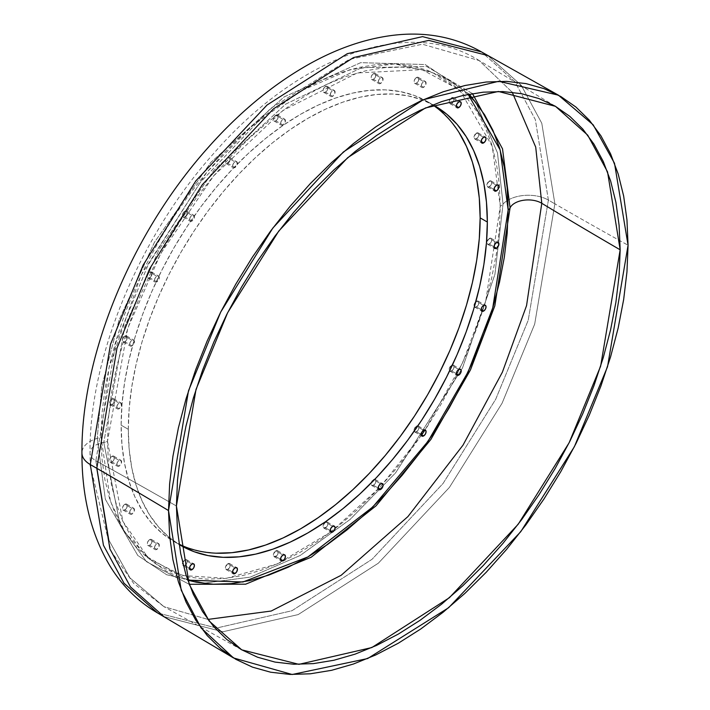 <?xml version="1.0" encoding="UTF-8"?>
<svg xmlns="http://www.w3.org/2000/svg" width="710" height="710" viewBox="0 0 710 710"><rect width="100%" height="100%" fill="white"/><g stroke="black" fill="none" stroke-linecap="round" stroke-linejoin="round"><path stroke-width="0.53" stroke-dasharray="3.55 2.66" d="M330.727 532.012L277.299 563.917L226.304 578.357L182.523 575.535L148.621 558.672L124.987 532.429L110.432 501.278L101.024 436.774A15.416 8.902 180 0 1 97.243 438.372L105.355 499.29L137.82 555.513L166.726 574.772L204.657 583.079L250.195 577.141L300.135 555.513L350.074 519.471L395.612 472.824L462.45 368.091L494.914 274.38L503.026 204.089A28.435 16.419 180 0 1 548.395 200.087L535.331 119.591L514.856 81.659L481.513 51.919L514.856 81.659L535.331 119.591L548.395 200.087A5077.325 2931.368 0 0 0 554.883 203.832L541.783 123.238L521.246 85.28L487.797 55.557L521.246 85.28L541.783 123.238L554.883 203.832A5077.325 2931.368 0 0 0 628.066 245.243A5077.325 2931.368 180 0 1 554.883 203.832L534.692 324.071L502.103 403.191L449.412 487.415L378.323 563.207L298.156 614.594L222.878 631.767L163.886 616.591L222.878 631.767L298.156 614.594L378.323 563.207L449.412 487.415L502.103 403.191L534.692 324.071L554.883 203.832A5077.325 2931.368 180 0 1 548.395 200.087A28.435 16.419 0 0 0 503.026 204.089A15.416 8.902 180 0 1 500.257 206.273L485.755 300.898L462.636 362.668L425.033 429.985M124.845 341.758A3.452 1.997 120 0 0 127.099 338.714A3.452 1.997 120 0 0 126.566 335.945A3.452 1.997 120 0 0 124.845 336.114L132.024 340.259A3.452 1.997 -60 0 1 133.746 340.09A3.452 1.997 -60 0 1 134.279 342.859A3.452 1.997 -60 0 1 132.024 345.903L124.845 341.758L127.099 338.714L126.566 335.945L123.913 336.868L122.59 339.158L122.59 341.315L123.114 341.927L124.845 341.758L132.024 345.903L130.294 346.072L129.584 344.492L130.294 342.087L132.024 340.259L133.746 340.09L134.279 342.859L132.024 345.903A3.452 1.997 -60 0 1 130.294 346.072A3.452 1.997 -60 0 1 129.77 343.303A3.452 1.997 -60 0 1 132.024 340.259L124.845 336.114A3.452 1.997 120 0 0 122.59 339.158A3.452 1.997 120 0 0 123.114 341.927A3.452 1.997 120 0 0 124.845 341.758M149.677 277.743A3.452 1.997 120 0 0 151.931 274.699A3.452 1.997 120 0 0 151.407 271.93A3.452 1.997 120 0 0 149.677 272.108L156.857 276.252A3.452 1.997 -60 0 1 158.587 276.075A3.452 1.997 -60 0 1 159.111 278.844A3.452 1.997 -60 0 1 156.857 281.888L149.677 277.743L151.931 274.699L151.407 271.93L148.745 272.862L147.423 275.143L147.423 277.299L147.955 277.912L149.677 277.743L156.857 281.888L155.135 282.056L154.416 280.477L155.135 278.071L156.857 276.252L158.587 276.075L159.111 278.844L156.857 281.888A3.452 1.997 -60 0 1 155.135 282.056A3.452 1.997 -60 0 1 154.602 279.287A3.452 1.997 -60 0 1 156.857 276.252L149.677 272.108A3.452 1.997 120 0 0 147.423 275.143A3.452 1.997 120 0 0 147.955 277.912A3.452 1.997 120 0 0 149.677 277.743M184.804 216.905A3.452 1.997 120 0 0 187.058 213.861A3.452 1.997 120 0 0 186.526 211.092A3.452 1.997 120 0 0 184.804 211.269L191.984 215.414A3.452 1.997 -60 0 1 193.715 215.245A3.452 1.997 -60 0 1 194.238 218.005A3.452 1.997 -60 0 1 191.984 221.05L184.804 216.905L187.058 213.861L186.526 211.092L183.872 212.024L182.55 214.305L182.55 216.47L183.872 217.233L184.804 216.905L191.984 221.05L190.262 221.218L189.543 219.638L190.262 217.233L191.984 215.414L193.715 215.245L194.238 218.005L191.984 221.05A3.452 1.997 -60 0 1 190.262 221.218A3.452 1.997 -60 0 1 189.73 218.458A3.452 1.997 -60 0 1 191.984 215.414L184.804 211.269A3.452 1.997 120 0 0 182.55 214.305A3.452 1.997 120 0 0 183.073 217.074A3.452 1.997 120 0 0 184.804 216.905M227.821 163.389A3.452 1.997 120 0 0 230.076 160.345A3.452 1.997 120 0 0 229.552 157.576A3.452 1.997 120 0 0 227.821 157.753L235.001 161.898A3.452 1.997 -60 0 1 236.732 161.729A3.452 1.997 -60 0 1 237.255 164.489A3.452 1.997 -60 0 1 235.001 167.533L227.821 163.389L230.076 160.345L229.552 157.576L226.889 158.507L225.567 160.797L225.567 162.954L226.889 163.717L227.821 163.389L235.001 167.533L233.279 167.702L232.561 166.122L233.279 163.717L235.001 161.898L236.732 161.729L237.255 164.489L235.001 167.533A3.452 1.997 -60 0 1 233.279 167.702A3.452 1.997 -60 0 1 232.747 164.942A3.452 1.997 -60 0 1 235.001 161.898L227.821 157.753A3.452 1.997 120 0 0 225.567 160.797A3.452 1.997 120 0 0 226.099 163.557A3.452 1.997 120 0 0 227.821 163.389M275.799 120.842A3.452 1.997 120 0 0 278.063 117.798A3.452 1.997 120 0 0 277.53 115.029A3.452 1.997 120 0 0 275.799 115.206L282.979 119.351A3.452 1.997 -60 0 1 284.71 119.182A3.452 1.997 -60 0 1 285.242 121.942A3.452 1.997 -60 0 1 282.979 124.987L275.799 120.842L278.063 117.798L277.53 115.029L274.868 115.961L273.545 118.251L273.545 120.407L274.868 121.17L275.799 120.842L282.979 124.987L281.258 125.155L280.539 123.576L281.258 121.17L282.979 119.351L284.71 119.182L285.242 121.942L282.979 124.987A3.452 1.997 -60 0 1 281.258 125.155A3.452 1.997 -60 0 1 280.725 122.395A3.452 1.997 -60 0 1 282.979 119.351L275.799 115.206A3.452 1.997 120 0 0 273.545 118.251A3.452 1.997 120 0 0 274.078 121.011A3.452 1.997 120 0 0 275.799 120.842M325.473 92.167A3.452 1.997 120 0 0 327.736 89.123A3.452 1.997 120 0 0 327.203 86.354A3.452 1.997 120 0 0 325.473 86.522L332.653 90.667A3.452 1.997 -60 0 1 334.383 90.498A3.452 1.997 -60 0 1 334.916 93.267A3.452 1.997 -60 0 1 332.653 96.311L325.473 92.167L327.736 89.123L327.203 86.354L324.541 87.277L323.219 89.566L323.219 91.723L323.751 92.335L325.473 92.167L332.653 96.311L330.931 96.48L330.212 94.9L330.931 92.495L332.653 90.667L334.383 90.498L334.916 93.267L332.653 96.311A3.452 1.997 -60 0 1 330.931 96.48A3.452 1.997 -60 0 1 330.398 93.711A3.452 1.997 -60 0 1 332.653 90.667L325.473 86.522A3.452 1.997 120 0 0 323.219 89.566A3.452 1.997 120 0 0 323.751 92.335A3.452 1.997 120 0 0 325.473 92.167M373.46 79.307A3.452 1.997 120 0 0 375.714 76.263A3.452 1.997 120 0 0 375.182 73.503A3.452 1.997 120 0 0 373.46 73.671L380.64 77.816A3.452 1.997 -60 0 1 382.362 77.647A3.452 1.997 -60 0 1 382.894 80.407A3.452 1.997 -60 0 1 380.64 83.452L373.46 79.307L375.714 76.263L375.182 73.503L372.519 74.426L371.206 76.715L371.206 78.872L372.519 79.635L373.46 79.307L380.64 83.452L378.909 83.62L378.199 82.04L378.909 79.635L380.64 77.816L382.362 77.647L382.894 80.407L380.64 83.452A3.452 1.997 -60 0 1 378.909 83.62A3.452 1.997 -60 0 1 378.386 80.86A3.452 1.997 -60 0 1 380.64 77.816L373.46 73.671A3.452 1.997 120 0 0 371.206 76.715A3.452 1.997 120 0 0 371.729 79.476A3.452 1.997 120 0 0 373.46 79.307M416.477 83.15A3.452 1.997 120 0 0 418.731 80.106A3.452 1.997 120 0 0 418.199 77.337A3.452 1.997 120 0 0 416.477 77.514L423.657 81.659A3.452 1.997 -60 0 1 425.379 81.49A3.452 1.997 -60 0 1 425.911 84.25A3.452 1.997 -60 0 1 423.657 87.294L416.477 83.15L418.731 80.106L418.199 77.337L415.545 78.269L414.223 80.558L414.223 82.715L415.545 83.478L416.477 83.15L423.657 87.294L421.926 87.463L421.216 85.883L421.926 83.478L423.657 81.659L425.379 81.49L425.911 84.25L423.657 87.294A3.452 1.997 -60 0 1 421.926 87.463A3.452 1.997 -60 0 1 421.403 84.703A3.452 1.997 -60 0 1 423.657 81.659L416.477 77.514A3.452 1.997 120 0 0 414.223 80.558A3.452 1.997 120 0 0 414.746 83.318A3.452 1.997 120 0 0 416.477 83.15M451.604 103.429A3.452 1.997 120 0 0 453.859 100.385A3.452 1.997 120 0 0 453.326 97.616A3.452 1.997 120 0 0 451.604 97.794L458.784 101.938L451.604 97.794L449.341 100.838L449.874 103.598L451.604 103.429L453.859 100.385L453.326 97.616L451.604 97.794A3.452 1.997 120 0 0 449.341 100.838A3.452 1.997 120 0 0 449.874 103.598A3.452 1.997 120 0 0 451.604 103.429L456.344 106.163L451.604 103.429M476.437 138.761A3.452 1.997 120 0 0 478.691 135.725A3.452 1.997 120 0 0 478.167 132.956A3.452 1.997 120 0 0 476.437 133.125L483.616 137.27L476.437 133.125L474.182 136.169L474.715 138.938L476.437 138.761L478.691 135.725L478.691 133.56L477.368 132.797L476.437 133.125A3.452 1.997 120 0 0 474.182 136.169A3.452 1.997 120 0 0 474.715 138.938A3.452 1.997 120 0 0 476.437 138.761L481.176 141.503L476.437 138.761M489.297 186.748A3.452 1.997 120 0 0 491.551 183.704A3.452 1.997 120 0 0 491.018 180.935A3.452 1.997 120 0 0 489.297 181.103L496.476 185.257L489.297 181.103L487.033 184.147L487.566 186.916L489.297 186.748L491.551 183.704L491.551 181.547L491.018 180.935L489.297 181.103A3.452 1.997 120 0 0 487.033 184.147A3.452 1.997 120 0 0 487.566 186.916A3.452 1.997 120 0 0 489.297 186.748L494.036 189.481L489.297 186.748M489.297 244.107A3.452 1.997 120 0 0 491.551 241.063A3.452 1.997 120 0 0 491.018 238.294A3.452 1.997 120 0 0 489.297 238.462L496.476 242.607L489.297 238.462L487.033 241.506L487.566 244.275L489.297 244.107L491.551 241.063L491.551 238.906L491.018 238.294L489.297 238.462A3.452 1.997 120 0 0 487.033 241.506A3.452 1.997 120 0 0 487.566 244.275A3.452 1.997 120 0 0 489.297 244.107L494.036 246.84L489.297 244.107M476.437 306.933A3.452 1.997 120 0 0 478.691 303.889A3.452 1.997 120 0 0 478.167 301.12A3.452 1.997 120 0 0 476.437 301.288L483.616 305.433L476.437 301.288L474.182 304.333L474.715 307.102L476.437 306.933L478.691 303.889L478.167 301.12L476.437 301.288A3.452 1.997 120 0 0 475.806 301.75A3.452 1.997 120 0 0 474.378 306.818A3.452 1.997 120 0 0 474.715 307.102A3.452 1.997 120 0 0 476.437 306.933L481.176 309.666L476.437 306.933M451.604 370.939A3.452 1.997 120 0 0 453.859 367.904A3.452 1.997 120 0 0 453.326 365.135A3.452 1.997 120 0 0 452.43 364.993A3.452 1.997 120 0 0 451.604 365.304L458.784 369.448L451.604 365.304L449.341 368.348L449.874 371.117L451.604 370.939L453.859 367.904L453.859 365.739L452.536 364.976L451.604 365.304A3.452 1.997 120 0 0 449.43 368.091A3.452 1.997 120 0 0 449.616 370.913A3.452 1.997 120 0 0 449.874 371.117A3.452 1.997 120 0 0 451.604 370.939L456.344 373.682L451.604 370.939M416.477 431.778A3.452 1.997 120 0 0 418.731 428.733A3.452 1.997 120 0 0 418.199 425.973A3.452 1.997 120 0 0 417.897 425.849A3.452 1.997 120 0 0 416.477 426.142L423.657 430.287L416.477 426.142L414.223 429.186L414.746 431.955L416.477 431.778L418.731 428.733L418.731 426.577L417.409 425.814L416.477 426.142A3.452 1.997 120 0 0 414.178 431.245A3.452 1.997 120 0 0 414.746 431.955A3.452 1.997 120 0 0 416.477 431.778L421.216 434.52L416.477 431.778M373.46 485.294A3.452 1.997 120 0 0 375.714 482.25A3.452 1.997 120 0 0 375.182 479.49A3.452 1.997 120 0 0 374.773 479.339A3.452 1.997 120 0 0 373.46 479.658L380.64 483.803L373.46 479.658L371.206 482.702L371.729 485.462L373.46 485.294L375.714 482.25L375.714 480.093L374.392 479.33L373.46 479.658A3.452 1.997 120 0 0 371.099 483.111A3.452 1.997 120 0 0 371.729 485.462A3.452 1.997 120 0 0 373.46 485.294L378.199 488.027L373.46 485.294M325.473 527.841A3.452 1.997 120 0 0 327.736 524.797A3.452 1.997 120 0 0 327.203 522.036A3.452 1.997 120 0 0 325.473 522.205L332.653 526.35L325.473 522.205L323.219 525.249L323.751 528.009L326.414 527.086L327.736 524.797L327.736 522.64L326.414 521.877L325.473 522.205A3.452 1.997 120 0 0 323.219 525.249A3.452 1.997 120 0 0 323.751 528.009A3.452 1.997 120 0 0 325.473 527.841L330.212 530.574L325.473 527.841M275.799 556.525A3.452 1.997 120 0 0 278.063 553.481A3.452 1.997 120 0 0 277.53 550.712A3.452 1.997 120 0 0 275.799 550.88L282.979 555.025L275.799 550.88L273.545 553.924L274.078 556.693L276.74 555.77L278.063 553.481L277.53 550.712L275.799 550.88A3.452 1.997 120 0 0 273.545 553.924A3.452 1.997 120 0 0 274.078 556.693A3.452 1.997 120 0 0 275.799 556.525L280.539 559.258L275.799 556.525M227.821 569.376A3.452 1.997 120 0 0 230.076 566.332A3.452 1.997 120 0 0 229.552 563.571A3.452 1.997 120 0 0 227.821 563.74L235.001 567.885L227.821 563.74L225.567 566.784L226.099 569.544L227.821 569.376L230.076 566.332L229.552 563.571L227.821 563.74A3.452 1.997 120 0 0 225.567 566.784A3.452 1.997 120 0 0 226.099 569.544A3.452 1.997 120 0 0 227.821 569.376L232.561 572.109L227.821 569.376M184.804 565.533A3.452 1.997 120 0 0 187.058 562.489A3.452 1.997 120 0 0 186.526 559.728A3.452 1.997 120 0 0 184.804 559.897L191.984 564.042L184.804 559.897L182.55 562.941L183.073 565.701L184.804 565.533L187.058 562.489L187.058 560.332L185.736 559.569L184.804 559.897A3.452 1.997 120 0 0 182.55 562.941A3.452 1.997 120 0 0 183.073 565.701A3.452 1.997 120 0 0 184.804 565.533L189.543 568.266L184.804 565.533M149.677 545.253A3.452 1.997 120 0 0 151.931 542.209A3.452 1.997 120 0 0 151.407 539.449A3.452 1.997 120 0 0 149.677 539.618L156.857 543.762A3.452 1.997 -60 0 1 158.587 543.594A3.452 1.997 -60 0 1 159.111 546.354A3.452 1.997 -60 0 1 156.857 549.398L149.677 545.253L151.931 542.209L151.407 539.449L148.745 540.372L147.423 542.662L147.423 544.818L148.745 545.582L149.677 545.253L156.857 549.398L155.135 549.576L154.416 547.987L155.135 545.582L156.857 543.762L158.587 543.594L159.111 546.354L156.857 549.398A3.452 1.997 -60 0 1 155.135 549.576A3.452 1.997 -60 0 1 154.602 546.807A3.452 1.997 -60 0 1 156.857 543.762L149.677 539.618A3.452 1.997 120 0 0 147.423 542.662A3.452 1.997 120 0 0 147.955 545.422A3.452 1.997 120 0 0 149.677 545.253M124.845 509.922A3.452 1.997 120 0 0 127.099 506.878A3.452 1.997 120 0 0 126.566 504.109A3.452 1.997 120 0 0 124.845 504.286L132.024 508.431A3.452 1.997 -60 0 1 133.746 508.253A3.452 1.997 -60 0 1 134.279 511.022A3.452 1.997 -60 0 1 132.024 514.067L124.845 509.922L127.099 506.878L126.566 504.109L123.913 505.041L122.59 507.322L122.59 509.478L123.114 510.091L124.845 509.922L132.024 514.067L130.294 514.235L129.584 512.655L130.294 510.25L132.024 508.431L133.746 508.253L134.279 511.022L132.024 514.067A3.452 1.997 -60 0 1 130.294 514.235A3.452 1.997 -60 0 1 129.77 511.466A3.452 1.997 -60 0 1 132.024 508.431L124.845 504.286A3.452 1.997 120 0 0 122.59 507.322A3.452 1.997 120 0 0 123.114 510.091A3.452 1.997 120 0 0 124.845 509.922M111.985 461.944A3.452 1.997 120 0 0 114.239 458.9A3.452 1.997 120 0 0 113.715 456.131A3.452 1.997 120 0 0 111.985 456.299L119.165 460.444A3.452 1.997 -60 0 1 120.895 460.275A3.452 1.997 -60 0 1 121.419 463.044A3.452 1.997 -60 0 1 119.165 466.088L111.985 461.944L114.239 458.9L113.715 456.131L111.053 457.054L109.73 459.343L109.73 461.5L110.263 462.112L111.985 461.944L119.165 466.088L117.443 466.257L116.724 464.677L117.443 462.272L119.165 460.444L120.895 460.275L121.419 463.044L119.165 466.088A3.452 1.997 -60 0 1 117.443 466.257A3.452 1.997 -60 0 1 116.91 463.488A3.452 1.997 -60 0 1 119.165 460.444L111.985 456.299A3.452 1.997 120 0 0 109.73 459.343A3.452 1.997 120 0 0 110.263 462.112A3.452 1.997 120 0 0 111.985 461.944M111.985 404.585A3.452 1.997 120 0 0 114.239 401.54A3.452 1.997 120 0 0 113.715 398.771A3.452 1.997 120 0 0 111.985 398.94L119.165 403.085A3.452 1.997 -60 0 1 120.895 402.916A3.452 1.997 -60 0 1 121.419 405.685A3.452 1.997 -60 0 1 119.165 408.729L111.985 404.585L114.239 401.54L113.715 398.771L111.053 399.695L109.73 401.984L109.73 404.141L110.263 404.753L111.985 404.585L119.165 408.729L117.443 408.898L116.724 407.318L117.443 404.913L119.165 403.085L120.895 402.916L121.419 405.685L119.165 408.729A3.452 1.997 -60 0 1 117.443 408.898A3.452 1.997 -60 0 1 116.91 406.129A3.452 1.997 -60 0 1 119.165 403.085L111.985 398.94A3.452 1.997 120 0 0 109.73 401.984A3.452 1.997 120 0 0 110.263 404.753A3.452 1.997 120 0 0 111.985 404.585M421.358 435.39L380.001 487.211L331.588 531.373M503.026 204.089L497.488 152.907L476.073 102.968L497.488 152.907L503.026 204.089L494.914 274.38L462.45 368.091L395.612 472.824L350.074 519.471L300.135 555.513L250.195 577.141L204.657 583.079L166.726 574.772L137.82 555.513L105.355 499.29L97.243 438.372A28.435 16.419 0 0 0 81.934 452.749A28.435 16.419 180 0 1 97.243 438.372A15.416 8.902 0 0 0 101.024 436.774L109.012 367.62L140.944 275.418L206.699 172.379L251.5 126.487L300.641 91.022L349.773 69.749L394.574 63.909L431.893 72.083L460.328 91.031L492.27 146.349L500.257 206.273A15.416 8.902 0 0 0 503.026 204.089M469.283 94.181L425.219 64.548L360.724 62.657L284.195 96.871L210.985 162.244L154.389 242.376L118.96 320.361L101.77 386.515L97.243 438.372L101.77 386.515L118.96 320.361L154.389 242.376L210.985 162.244L284.195 96.871L360.724 62.657L425.219 64.548L469.283 94.181M548.395 200.087L528.222 320.245L495.686 399.304L443.049 483.492L372.04 559.294L291.916 610.742L216.639 628.022L157.593 612.97L216.639 628.022L291.916 610.742L372.04 559.294L443.049 483.492L495.686 399.304L528.222 320.245L548.395 200.087M241.702 649.819L163.948 606.651L207.923 619.404L163.948 606.651L129.974 577.922L109.118 540.567L95.85 460.746A5087.487 2937.235 180 0 1 176.417 505.999A5087.487 2937.235 0 0 0 95.85 460.746L115.845 342.655L148.133 264.91L200.318 182.346L270.492 108.577L349.178 59.427L422.432 44.224L479.223 60.581L512.247 92.282L479.223 60.581C406.608 14.777 296.07 58.477 213.275 153.946C139.053 237.202 89.256 357.041 90.019 452.891L90.25 464.535M90.303 465.742L111.062 551.155L133.746 583.496L163.948 606.651L129.974 577.922L109.118 540.567L95.85 460.746A18.788 10.845 180 0 1 90.019 452.652A18.788 10.845 180 0 1 103.775 442.436L120.176 525.302L146.482 561.672L189.188 584.294L146.482 561.672L120.176 525.302L103.775 442.436A10.153 5.866 0 0 0 107.485 441.327L127.756 328.233L160.717 253.568L213.595 175.92L282.953 110.485L357.219 72.961L421.971 69.66L468.147 94.403L462.68 89.504L449.474 80.31L434.911 73.476L419.122 69.065L402.259 67.13L384.483 67.69L365.978 70.725L346.906 76.218L327.452 84.117L307.82 94.341L288.18 106.793L268.735 121.348L249.663 137.873L231.158 156.209L213.382 176.178L196.519 197.584L180.73 220.224L166.167 243.885L152.961 268.327L141.246 293.319L131.146 318.63L122.732 344.004L116.112 369.2L111.337 393.979L108.453 418.101L107.485 441.327L108.453 463.444L111.337 484.238L116.112 503.497L122.732 521.051L131.146 536.716L141.246 550.356L152.961 561.832L166.167 571.026L180.73 577.86L187.706 580.15L147.591 557.03L122.91 521.442L107.485 441.327A10.153 5.866 180 0 1 103.775 442.436A18.788 10.845 0 0 0 90.019 452.652A18.788 10.845 0 0 0 95.85 460.746L115.845 342.655L148.133 264.91L200.318 182.346L270.492 108.577L349.178 59.427L422.432 44.224L479.223 60.581L555.477 106.331M472.478 93.614L426.781 66.554L361.541 67.681L285.633 104.157L214.029 170.178L159.12 249.565L124.836 326.28L103.775 442.436L124.836 326.28L159.12 249.565L214.029 170.178L285.633 104.157L361.541 67.681L426.781 66.554L472.478 93.614M432.754 104.911A253.869 146.571 120 0 0 427.571 101.672A253.869 146.571 120 0 0 231.939 169.681A253.869 146.571 120 0 0 121.126 425.166L128.306 429.31L129.176 449.128L131.758 467.757L136.036 485.019L141.973 500.745L149.508 514.785L158.561 526.997L169.06 537.284L179.151 544.49A253.869 146.571 -60 0 1 128.306 429.31L121.126 425.166A253.869 146.571 120 0 0 173.71 541.375A253.869 146.571 120 0 0 179.115 544.242M128.306 429.31A253.869 146.571 -60 0 1 237.983 175.042A253.869 146.571 -60 0 1 432.985 104.823L421.704 99.693L407.549 95.743L392.444 94.004L376.513 94.501L359.926 97.226L342.841 102.151L325.42 109.225L307.82 118.384L290.221 129.54L272.8 142.586L255.715 157.398L239.128 173.826L223.197 191.718L208.092 210.897L193.936 231.185L180.89 252.378L169.06 274.282L158.561 296.682L149.508 319.358L141.973 342.096L136.036 364.674L131.758 386.879L129.176 408.49L128.306 429.31M101.024 436.774L101.983 413.619L104.858 389.586L109.615 364.896L116.218 339.788L124.596 314.503L134.669 289.289L146.331 264.386L159.493 240.024L174.003 216.461L189.739 193.901L206.539 172.565L224.254 152.677L242.696 134.403L261.697 117.94L281.071 103.429L300.641 91.022L320.21 80.842L339.584 72.97L358.586 67.494L377.028 64.468L394.742 63.918L411.543 65.844L427.278 70.237L441.789 77.044L454.941 86.212L466.612 97.643L476.685 111.23L485.063 126.841L491.657 144.325L496.423 163.522L499.299 184.236L500.257 206.273L499.299 229.428L496.423 253.461L491.657 278.151L485.063 303.259L476.685 328.544L466.612 353.757L454.941 378.661L441.789 403.014L427.278 426.586L411.543 449.146L394.742 470.473L377.028 490.37L358.586 508.644L339.584 525.107L320.21 539.618L300.641 552.025L281.071 562.205L261.697 570.077L242.696 575.553L224.254 578.579L206.539 579.129L189.739 577.203L174.003 572.81L159.493 566.003L146.331 556.835L134.669 545.404L124.596 531.817L116.218 516.205L109.615 498.722L104.858 479.525L101.983 458.811L101.024 436.774M458.953 132.406L449.9 120.194L439.401 109.908L427.571 101.672L414.525 95.539L400.369 91.599L385.264 89.859L369.333 90.356L352.746 93.081L335.661 98.007L318.231 105.08L300.641 114.239L283.041 125.395L265.62 138.441L248.527 153.254L231.948 169.681L216.017 187.573L200.912 206.752L186.757 227.04L173.71 248.234L161.88 270.137L151.381 292.538L142.328 315.213L134.793 337.951L128.856 360.529L124.578 382.734L121.996 404.345L121.126 425.166L121.996 444.984L124.578 463.612L128.856 480.874L134.793 496.601L142.328 510.641L151.381 522.853L161.88 533.139L173.71 541.375L186.757 547.499L200.912 551.448L216.017 553.188M126.566 335.945L133.746 340.09M151.407 271.93L158.587 276.075M186.526 211.092L193.715 215.245M229.552 157.576L236.732 161.729M277.53 115.029L284.71 119.182M327.203 86.354L334.383 90.498M375.182 73.503L382.362 77.647M418.199 77.337L425.379 81.49M453.326 97.616L460.506 101.77M478.167 132.956L485.347 137.101M491.018 180.935L498.198 185.079M491.018 238.294L498.198 242.438M478.167 301.12L485.347 305.264M453.326 365.135L460.506 369.28M418.199 425.973L425.379 430.118M375.182 479.49L382.362 483.634M327.203 522.036L334.383 526.181M277.53 550.712L284.71 554.856M229.552 563.571L236.732 567.716M186.526 559.728L193.715 563.873M151.407 539.449L158.587 543.594M126.566 504.109L133.746 508.253M113.715 456.131L120.895 460.275M113.715 398.771L120.895 402.916M173.71 541.375L180.89 545.52M427.571 101.672L434.751 105.817M110.263 404.753L117.443 408.898M110.263 462.112L117.443 466.257M123.114 510.091L130.294 514.235M147.955 545.422L155.135 549.576M183.073 565.701L190.262 569.855M226.099 569.544L233.279 573.698M274.078 556.693L281.258 560.838M323.751 528.009L330.931 532.163M371.729 485.462L378.909 489.616M414.746 431.955L421.926 436.1M449.874 371.117L457.054 375.262M474.715 307.102L481.895 311.246M487.566 244.275L494.746 248.42M487.566 186.916L494.746 191.061M474.715 138.938L481.895 143.083M449.874 103.598L457.054 107.742M414.746 83.318L421.926 87.463M371.729 79.476L378.909 83.62M323.751 92.335L330.931 96.48M274.078 121.011L281.258 125.155M226.099 163.557L233.279 167.702M183.073 217.074L190.262 221.218M147.955 277.912L155.135 282.056M123.114 341.927L130.294 346.072"/><path stroke-width="1.06" d="M96.8 468.307L116.99 348.069L149.57 268.957L202.27 184.733L273.359 108.932L353.527 57.554L428.805 40.381L487.797 55.557L428.805 40.381L353.527 57.554L273.359 108.932L202.27 184.733L149.57 268.957L116.99 348.069L96.8 468.307A5077.325 2931.368 180 0 1 168.518 510.561A5077.325 2931.368 0 0 0 96.8 468.307L109.899 548.91L130.436 586.859L163.886 616.591L130.436 586.859L109.899 548.91L96.8 468.307A5077.325 2931.368 0 0 0 90.294 464.562L110.511 344.243L143.145 265.07L195.907 180.801L267.067 105L347.288 53.685L422.565 36.627L481.513 51.919L422.565 36.627L347.288 53.685L267.067 105L195.907 180.801L143.145 265.07L110.511 344.243L90.294 464.562A5077.325 2931.368 180 0 1 96.8 468.307M628.066 245.243L614.496 163.247L593.169 124.827L558.433 95.175L498.731 81.286L423.222 99.755L343.347 152.002L272.853 228.034L220.712 312.054L188.496 390.811L168.518 510.561L181.236 590.267L201.125 627.977L233.519 657.948L292.165 674.5L367.665 658.543L448.631 607.716L520.758 531.692L574.363 446.723L607.529 366.742L628.066 245.243L626.957 219.878L623.655 196.031L618.17 173.941L610.573 153.813L600.935 135.841L589.344 120.194L575.908 107.041L560.767 96.489L544.064 88.652L525.95 83.594L506.612 81.375L486.226 82.014L464.997 85.502L443.12 91.803L420.817 100.855L398.292 112.579L375.767 126.859L353.465 143.562L331.597 162.519L310.359 183.544L289.982 206.441L270.634 230.998L252.529 256.967L235.818 284.098L220.677 312.134L207.24 340.8L195.649 369.83L186.011 398.931L178.414 427.828L172.938 456.255L169.628 483.918L168.518 510.561L169.628 535.926L172.938 559.773L178.414 581.872L186.011 602L195.649 619.972L207.24 635.61L220.677 648.771L235.818 659.315L252.529 667.16L270.634 672.21L289.982 674.429L310.359 673.79L331.597 670.311L353.465 664.01L375.767 654.948L398.292 643.224L420.817 628.945L443.12 612.242L464.997 593.294L486.226 572.26L506.612 549.362L525.95 524.805L544.064 498.837L560.767 471.706L575.908 443.67L589.344 415.004L600.935 385.983L610.573 356.873L618.17 327.976L623.655 299.558L626.957 271.886L628.066 245.243M458.784 107.574L456.344 106.163L457.054 103.758L458.784 101.938A3.452 1.997 -60 0 1 460.506 101.77A3.452 1.997 -60 0 1 461.038 104.53A3.452 1.997 -60 0 1 458.784 107.574L457.054 107.742L456.344 106.163L458.784 107.574A3.452 1.997 -60 0 1 457.054 107.742A3.452 1.997 -60 0 1 456.521 104.982A3.452 1.997 -60 0 1 458.784 101.938L460.506 101.77L461.225 103.349L460.506 105.754L458.784 107.574M483.616 142.905L481.176 141.503L481.895 139.098L483.616 137.27A3.452 1.997 -60 0 1 485.347 137.101A3.452 1.997 -60 0 1 485.871 139.87A3.452 1.997 -60 0 1 483.616 142.905L481.895 143.083L481.176 141.503L483.616 142.905A3.452 1.997 -60 0 1 481.895 143.083A3.452 1.997 -60 0 1 481.362 140.314A3.452 1.997 -60 0 1 483.616 137.27L485.347 137.101L486.057 138.681L485.347 141.086L483.616 142.905M496.476 190.892L494.036 189.481L494.746 187.076L496.476 185.257A3.452 1.997 -60 0 1 498.198 185.079A3.452 1.997 -60 0 1 498.731 187.848A3.452 1.997 -60 0 1 496.476 190.892L494.746 191.061L494.036 189.481L496.476 190.892A3.452 1.997 -60 0 1 494.746 191.061A3.452 1.997 -60 0 1 494.222 188.292A3.452 1.997 -60 0 1 496.476 185.257L498.198 185.079L498.917 186.659L498.198 189.064L496.476 190.892M496.476 248.252L494.036 246.84L494.746 244.435L496.476 242.607A3.452 1.997 -60 0 1 498.198 242.438A3.452 1.997 -60 0 1 498.731 245.207A3.452 1.997 -60 0 1 496.476 248.252L494.746 248.42L494.036 246.84L496.476 248.252A3.452 1.997 -60 0 1 494.746 248.42A3.452 1.997 -60 0 1 494.222 245.651A3.452 1.997 -60 0 1 496.476 242.607L498.198 242.438L498.917 244.018L498.198 246.423L496.476 248.252M483.616 311.078L481.176 309.666L481.895 307.261L483.616 305.433A3.452 1.997 -60 0 1 485.347 305.264A3.452 1.997 -60 0 1 485.871 308.033A3.452 1.997 -60 0 1 483.616 311.078L481.895 311.246L481.176 309.666L483.616 311.078A3.452 1.997 -60 0 1 481.895 311.246A3.452 1.997 -60 0 1 481.362 308.477A3.452 1.997 -60 0 1 483.616 305.433L485.347 305.264L486.057 306.844L485.347 309.249L483.616 311.078M458.784 375.084L456.344 373.682L457.054 371.268L458.784 369.448A3.452 1.997 -60 0 1 460.506 369.28A3.452 1.997 -60 0 1 461.038 372.049A3.452 1.997 -60 0 1 458.784 375.084L457.054 375.262L456.344 373.682L458.784 375.084A3.452 1.997 -60 0 1 457.054 375.262A3.452 1.997 -60 0 1 456.521 372.493A3.452 1.997 -60 0 1 458.784 369.448L460.506 369.28L461.225 370.86L460.506 373.265L458.784 375.084M423.657 435.922L421.216 434.52L421.926 432.106L423.657 430.287A3.452 1.997 -60 0 1 425.379 430.118A3.452 1.997 -60 0 1 425.911 432.887A3.452 1.997 -60 0 1 423.657 435.922L421.926 436.1L421.216 434.52L423.657 435.922A3.452 1.997 -60 0 1 421.926 436.1A3.452 1.997 -60 0 1 421.403 433.331A3.452 1.997 -60 0 1 423.657 430.287L425.379 430.118L426.098 431.698L425.379 434.103L423.657 435.922M380.64 489.438L378.199 488.027L378.909 485.622L380.64 483.803A3.452 1.997 -60 0 1 382.362 483.634A3.452 1.997 -60 0 1 382.894 486.394A3.452 1.997 -60 0 1 380.64 489.438L378.909 489.616L378.199 488.027L380.64 489.438A3.452 1.997 -60 0 1 378.909 489.616A3.452 1.997 -60 0 1 378.386 486.847A3.452 1.997 -60 0 1 380.64 483.803L382.362 483.634L383.08 485.214L382.362 487.619L380.64 489.438M332.653 531.985L330.212 530.574L330.931 528.169L332.653 526.35A3.452 1.997 -60 0 1 334.383 526.181A3.452 1.997 -60 0 1 334.916 528.941A3.452 1.997 -60 0 1 332.653 531.985L330.931 532.163L330.212 530.574L332.653 531.985A3.452 1.997 -60 0 1 330.931 532.163A3.452 1.997 -60 0 1 330.398 529.394A3.452 1.997 -60 0 1 332.653 526.35L334.383 526.181L335.102 527.761L334.383 530.166L332.653 531.985M282.979 560.669L280.539 559.258L281.258 556.853L282.979 555.025A3.452 1.997 -60 0 1 284.71 554.856A3.452 1.997 -60 0 1 285.242 557.625A3.452 1.997 -60 0 1 282.979 560.669L281.258 560.838L280.539 559.258L282.979 560.669A3.452 1.997 -60 0 1 281.258 560.838A3.452 1.997 -60 0 1 280.725 558.069A3.452 1.997 -60 0 1 282.979 555.025L284.71 554.856L285.429 556.436L284.71 558.841L282.979 560.669M235.001 573.52L232.561 572.109L233.279 569.704L235.001 567.885A3.452 1.997 -60 0 1 236.732 567.716A3.452 1.997 -60 0 1 237.255 570.476A3.452 1.997 -60 0 1 235.001 573.52L233.279 573.698L232.561 572.109L235.001 573.52A3.452 1.997 -60 0 1 233.279 573.698A3.452 1.997 -60 0 1 232.747 570.929A3.452 1.997 -60 0 1 235.001 567.885L236.732 567.716L237.442 569.296L236.732 571.701L235.001 573.52M191.984 569.677L189.543 568.266L190.262 565.861L191.984 564.042A3.452 1.997 -60 0 1 193.715 563.873A3.452 1.997 -60 0 1 194.238 566.633A3.452 1.997 -60 0 1 191.984 569.677L190.262 569.855L189.543 568.266L191.984 569.677A3.452 1.997 -60 0 1 190.262 569.855A3.452 1.997 -60 0 1 189.73 567.086A3.452 1.997 -60 0 1 191.984 564.042L193.715 563.873L194.425 565.453L193.715 567.858L191.984 569.677M425.033 429.985L421.358 435.39M331.588 531.373L330.727 532.012M476.073 102.968L469.283 94.181L476.073 102.968M81.934 452.749A28.435 16.419 0 0 0 90.294 464.562A28.435 16.419 180 0 1 81.934 452.749M558.433 95.175L481.513 51.919C454.569 36.698 424.571 31.231 391.529 35.5C364.248 39.121 336.788 48.662 309.152 64.113C272.764 84.57 238.622 112.917 206.716 149.153C131.519 233.847 81.233 354.902 81.934 452.936C81.828 497.142 91.306 535.029 110.361 566.589C122.573 586.309 138.317 601.769 157.593 612.97L124.037 583.256L103.438 545.262L90.294 464.562L103.438 545.262L124.037 583.256L157.593 612.97L233.519 657.948M620.167 249.805L607.538 171.882L587.729 135.157L555.477 106.331L498.402 91.466L425.476 107.938L347.749 157.62L278.781 231.043L227.644 312.693L196.013 389.417L176.417 505.999L189.162 584.223L209.148 621.037L241.702 649.819L298.919 664.347L371.845 647.547L449.43 597.678L518.193 524.255L569.145 442.729L600.642 366.165L620.167 249.805A5087.487 2937.235 180 0 1 541.783 203.291A5087.487 2937.235 0 0 0 620.167 249.805L619.102 275.533L615.907 302.247L610.618 329.688L603.278 357.6L593.968 385.699L582.777 413.735L569.802 441.416L555.184 468.485L539.05 494.684L521.557 519.755L502.884 543.47L483.199 565.577L462.698 585.883L441.576 604.192L420.045 620.318L398.292 634.101L376.548 645.425L355.009 654.167L333.886 660.256L313.385 663.619L293.7 664.24L275.027 662.093L257.535 657.212L241.4 649.641L226.783 639.453L213.808 626.753L202.616 611.647L193.306 594.297L185.976 574.86L180.686 553.525L177.491 530.494L176.417 505.999L177.491 480.271L180.686 453.557L185.976 426.115L193.306 398.203L202.616 370.105L213.808 342.078L226.783 314.397L241.4 287.319L257.535 261.12L275.027 236.048L293.7 212.343L313.385 190.227L333.886 169.921L355.009 151.612L376.548 135.495L398.292 121.703L420.045 110.378L441.576 101.636L462.698 95.548L483.199 92.185L502.884 91.572L521.557 93.711L539.05 98.592L555.184 106.163L569.802 116.351L582.777 129.051L593.968 144.157L603.278 161.507L610.618 180.952L615.907 202.288L619.102 225.31L620.167 249.805M512.247 92.282L535.713 147.112L541.783 203.291L526.554 305.611L502.378 372.2L463 445.161L407.939 516.569L341.173 575.278L271.193 611.035L207.923 619.404L271.193 611.035L341.173 575.278L407.939 516.569L463 445.161L502.378 372.2L526.554 305.611L541.783 203.291A18.788 10.845 0 0 0 523.625 200.247A18.788 10.845 0 0 0 510.073 207.861A18.788 10.845 180 0 1 523.625 200.247A18.788 10.845 180 0 1 541.783 203.291L535.713 147.112L512.247 92.282M189.188 584.294L245.651 584.179L311.193 557.217L376.069 505.804L430.855 439.481L470.464 369.901L494.826 305.841L510.073 207.861L502.52 148.834L472.478 93.614L502.52 148.834L510.073 207.861A10.153 5.866 180 0 1 508.156 210.009A10.153 5.866 0 0 0 510.073 207.861L494.826 305.841L470.464 369.901L430.855 439.481L376.069 505.804L311.193 557.217L245.651 584.179L189.188 584.294M468.147 94.403L500.151 149.899L508.156 210.009L507.188 187.893L504.304 167.099L499.529 147.84L492.909 130.285L484.495 114.621L474.395 100.98L468.147 94.403M179.115 544.242A253.869 146.571 120 0 0 372.777 469.683A253.869 146.571 120 0 0 480.146 217.881L487.335 222.026A253.869 146.571 -60 0 1 376.513 477.51A253.869 146.571 -60 0 1 180.89 545.52A253.869 146.571 -60 0 1 179.151 544.49L193.936 551.652L208.092 555.593L223.197 557.332L239.128 556.835L255.715 554.111L272.8 549.185L290.221 542.112L307.82 532.953L325.42 521.797L342.841 508.75L359.926 493.938L376.513 477.51L392.444 459.618L407.549 440.44L421.704 420.151L434.751 398.958L446.581 377.054L457.08 354.654L466.133 331.978L473.668 309.24L479.605 286.662L483.883 264.457L486.465 242.847L487.335 222.026L480.146 217.881A253.869 146.571 120 0 0 432.754 104.911M432.985 104.823A253.869 146.571 -60 0 1 434.751 105.817A253.869 146.571 -60 0 1 487.335 222.026L486.465 202.208L483.883 183.579L479.605 166.317L473.668 150.591L466.133 136.551L457.08 124.339L446.581 114.053L432.985 104.823M187.706 580.15L196.519 582.271L213.382 584.206L231.158 583.647L249.663 580.611L268.735 575.118L288.18 567.219L307.82 556.995L327.452 544.543L346.906 529.988L365.978 513.463L384.483 495.127L402.259 475.159L419.122 453.752L434.911 431.112L449.474 407.46L462.68 383.01L474.395 358.017L484.495 332.715L492.909 307.332L499.529 282.136L504.304 257.357L507.188 233.235L508.156 210.009L492.749 307.847L468.112 371.889L428.059 441.274L372.856 506.913L307.909 556.942L242.935 581.987L187.706 580.15M216.017 553.188L231.948 552.691L248.527 549.966L265.62 545.04L283.041 537.967L300.641 528.808L318.231 517.652L335.661 504.606L352.746 489.793L369.333 473.366L385.264 455.474L400.369 436.295L414.525 416.007L427.571 394.813L439.401 372.91L449.9 350.509L458.953 327.834L466.488 305.096L472.425 282.518L476.703 260.313L479.285 238.702L480.146 217.881L479.285 198.063L476.703 179.435L472.425 162.173L466.488 146.446L458.953 132.406M90.303 465.742L90.25 464.535"/></g></svg>
